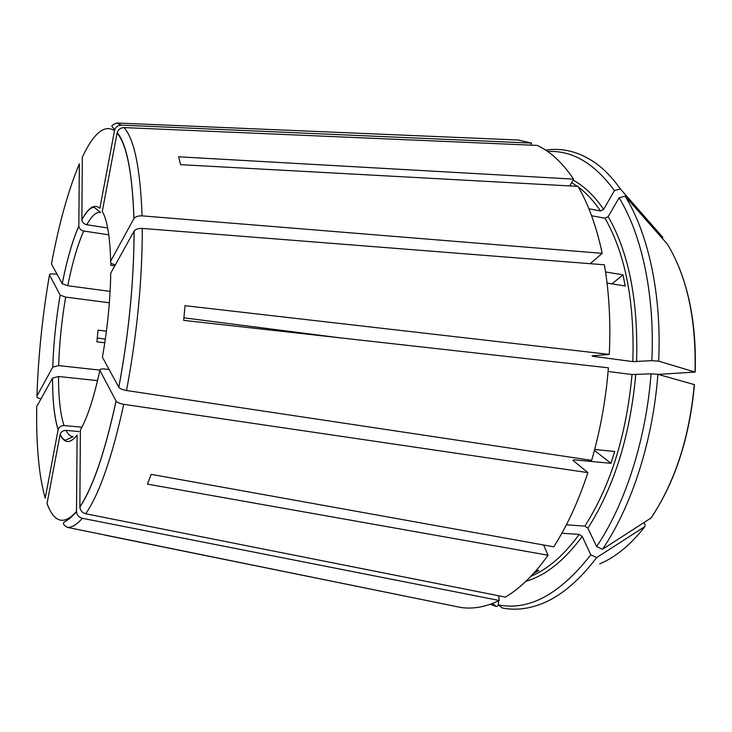<?xml version="1.0" encoding="UTF-8"?>
<svg xmlns="http://www.w3.org/2000/svg" width="732" height="732" viewBox="0 0 732 732"><rect width="100%" height="100%" fill="white"/><g stroke="black" fill="none" stroke-linecap="round" stroke-linejoin="round"><path stroke-width="1.1" d="M133.901 218.603C132.373 172.999 126.773 144.497 117.093 133.096L102.279 211.438C107.201 219.902 110.001 236.454 110.669 261.123L133.947 218.529C135.429 216.626 138.147 215.739 142.081 215.867L602.207 253.336L590.202 263.685M110.669 261.123C110.184 262.77 111.502 263.923 114.631 264.563L115.455 264.682M81.874 219.728C88.426 207.485 94.419 203.67 99.863 208.3L114.512 130.598C104.392 124.266 93.659 133.142 82.313 157.215L81.874 219.838C82.268 222.391 83.906 224.029 86.788 224.761C90.384 218.163 93.888 214.156 97.319 212.71L100.513 212.298L94.025 207.257L91.445 207.915C88.307 209.791 85.122 213.771 81.874 219.838M78.827 226.115C72.431 240.828 66.896 260.034 62.229 283.742C66.886 259.997 72.422 240.764 78.827 226.023L78.827 226.115C79.202 228.659 80.831 230.287 83.704 231.01L108.794 234.807M78.827 226.023L79.34 163.822C68.332 190.155 59.036 223.544 51.441 263.996L62.22 283.723L67.756 285.736C72.239 263.218 77.555 244.982 83.704 231.01M134.066 231.147C133.947 281.07 128.859 333.097 118.804 387.237L102.398 357.216C107.522 328.32 110.294 300.312 110.724 273.21L134.102 231.083C133.974 281.042 128.887 333.106 118.831 387.283C120.011 388.729 122.573 389.808 126.517 390.522L591.648 460.373C600.24 430.727 605.831 399.882 608.411 367.821L183.668 320.36L185.04 305.683L609.28 354.407L592.069 355.853L592.746 356.274L632.841 361.617L651.846 360.666L658.672 361.151C661.838 294.84 648.332 233.417 625.082 196.139L667.41 244.168C687.083 276.733 696.288 319.353 695.034 372.057L658.169 374.4M658.672 361.151L695.034 372.057M99.762 370.081L58.67 365.616L52.759 367.116C53.528 343.528 55.989 319.509 60.134 295.078L65.66 297.11L109.37 302.783M547.655 151.478C572.241 150.252 594.494 163.291 614.413 190.613L603.626 209.379L600.469 210.953L588.903 208.785M52.585 377.959C52.53 400.532 54.388 417.743 58.157 429.593L58.121 429.739C54.36 417.826 52.512 400.578 52.567 377.996L58.505 376.504L97.548 380.613M58.157 429.593C59.082 426.948 61.031 425.603 64.004 425.557C60.344 414.275 58.514 397.924 58.505 376.504M60.07 434.598L47.031 503.57C54.205 522.813 64.032 525.439 76.494 511.439L77.116 435.083C70.226 443.821 64.544 443.665 60.07 434.598L60.116 434.405C61.067 431.77 63.034 430.425 65.999 430.379L79.047 431.541M104.795 342.786L96.899 341.862L98.07 330.15L106.433 331.157M97.246 338.028L105.344 339.09M607.048 283.083L625.22 286.011L623.014 274.839L611.989 283.879M623.014 274.839L605.547 271.956M114.512 130.598L114.723 129.793C115.94 126.801 118.154 125.254 121.375 125.135L531.588 143.097L531.02 145.128M105.17 535.174L461.096 607.514C473.302 609.234 486.011 606.892 499.224 600.487L498.584 595.757M498.584 600.807L498.291 604.897L502.39 607.981C514.898 610.488 527.937 609.097 541.524 603.827C560.602 596.324 578.975 580.915 596.635 557.592L644.892 526.573L645.102 524.679L644.105 522.767M498.812 597.468L498.931 595.821M109.105 369.495L104.31 368.974C101.117 368.754 99.625 369.193 99.845 370.3C94.007 397.467 87.52 417.368 80.392 430.013L79.861 507.139C92.918 487.466 104.996 452.102 116.077 401.054C117.248 402.527 119.801 403.616 123.735 404.32L587.878 472.616C578.454 501.31 567.071 526.043 553.749 546.822L151.167 474.363L147.452 484.117L548.085 555.24L543.592 544.992M566.385 524.817L584.886 526.125L587.897 528.184L596.626 546.548L602.473 549.329L651.141 517.936C675.197 481.812 689.636 437.379 694.458 384.648M110.111 291.391L67.756 285.736M596.626 546.548C625.101 504.394 646.164 439.401 651.041 373.823L632.027 374.537L608.109 371.472M651.041 373.823L657.876 374.317L694.448 384.639M52.567 377.996L36.728 406.544C36.124 445.642 38.961 476.193 45.219 498.208L58.121 429.739M569.798 185.919L573.54 179.12L178.608 156.794L180.594 164.663L578.015 186.367C588.446 204.347 596.507 226.673 602.207 253.336M614.413 190.613L620.37 188.948L662.899 237.461M76.494 511.439L76.494 511.75C76.942 515.127 78.873 517.304 82.304 518.283L499.224 600.487M533.555 573.449L538.843 570.466L536.327 570.329M594.421 450.427L610.991 463.319L614.688 451.47L594.668 449.494M610.991 463.319L574.117 459.833L572.9 460.291L587.878 472.616M99.845 370.3L116.049 401.008C104.978 452.019 92.909 487.311 79.852 506.883M114.833 265.808L110.605 265.213L111.218 263.154M492.426 603.479L496.561 606.563L498.739 605.236M490.138 604.321L496.561 606.563M498.291 604.897C528.998 610.982 559.843 594.293 590.825 554.819L582.224 536.446L579.232 534.397L561.874 533.225M590.825 554.819L596.635 557.592M602.473 549.329C631.496 506.709 652.971 440.82 657.876 374.317M651.846 360.666C654.994 295.28 641.836 234.679 619.089 197.814L608.182 216.635L604.998 218.218L591.584 215.739M620.37 188.948C612.666 178.013 604.339 169.348 595.391 162.962C579.332 151.826 562.743 147.544 545.633 150.115M619.089 197.814L625.082 196.139M531.588 143.097L518.21 140.022L510.561 139.693M79.861 507.139C80.291 510.57 82.24 512.775 85.717 513.773L505.409 597.111C520.168 588.354 534.397 574.4 548.085 555.24M609.28 354.407C610.799 322.51 609.161 292.635 604.394 264.801L142.282 228.43C138.321 228.311 135.603 229.189 134.102 231.083M573.54 179.12C562.579 162.779 550.464 151.533 537.197 145.403L124.019 127.578C120.643 127.716 118.374 129.381 117.221 132.574L117.093 133.096M52.759 367.116L36.966 396.021C36.582 397.284 37.817 398.199 40.672 398.775L41.001 398.83M339.657 337.791L183.924 317.834M81.938 427.177L64.004 425.557M107.677 227.954L86.788 224.761M60.134 295.078L49.483 274.884C49.309 274.061 50.664 273.759 53.528 273.969L57.087 274.317M58.67 365.616C59.374 343.189 61.698 320.351 65.66 297.11M603.626 209.379C594.393 195.856 584.191 186.093 573.019 180.072M60.116 434.405C62.257 438.276 64.077 440.179 65.578 440.124L73.09 436.794C70.4 436.519 68.039 434.378 65.999 430.379M530.938 576.258C547.746 569.276 563.841 555.323 579.232 534.397M525.915 581.29C545.422 575.654 564.198 560.712 582.224 536.446M584.886 526.125C610.708 485.398 626.418 434.872 632.027 374.537M587.897 528.184C614.13 487 630.078 435.851 635.751 374.72M573.705 461.087L574.117 459.833M632.841 361.617C634.681 301.877 625.403 254.077 604.998 218.218M636.556 361.782C638.405 301.264 628.953 252.879 608.182 216.635M592.746 356.274L592.764 355.789M600.469 210.953C593.725 200.98 586.396 193.047 578.481 187.172M577.328 186.331L571.601 182.643M599.7 563.823C615.566 557.244 630.627 544.828 644.892 526.573M650.702 518.558C674.913 482.324 689.443 437.635 694.302 384.483M142.081 215.867C140.324 168.552 134.304 139.126 124.019 127.578M121.375 125.135L116.717 123.003L518.21 140.022M49.483 274.884C42.438 315.849 38.265 356.228 36.966 396.021M461.096 607.514L67.307 527.36C71.928 527.635 76.933 524.615 82.304 518.283M85.717 513.773C99.451 493.78 112.124 457.29 123.735 404.32M126.517 390.522C137.058 334.277 142.31 280.246 142.282 228.43M60.152 295.097C55.998 319.518 53.546 343.509 52.777 367.089M695.19 372.112C696.434 330.855 690.679 295.06 677.933 264.728M114.714 129.793C111.767 125.602 109.434 126.297 116.717 123.003M67.307 527.36C63.73 525.109 62.613 523.526 63.94 522.602C64.068 521.184 67.39 521.943 76.494 511.75M133.947 218.529C132.391 172.935 126.819 144.286 117.221 132.574"/></g></svg>

